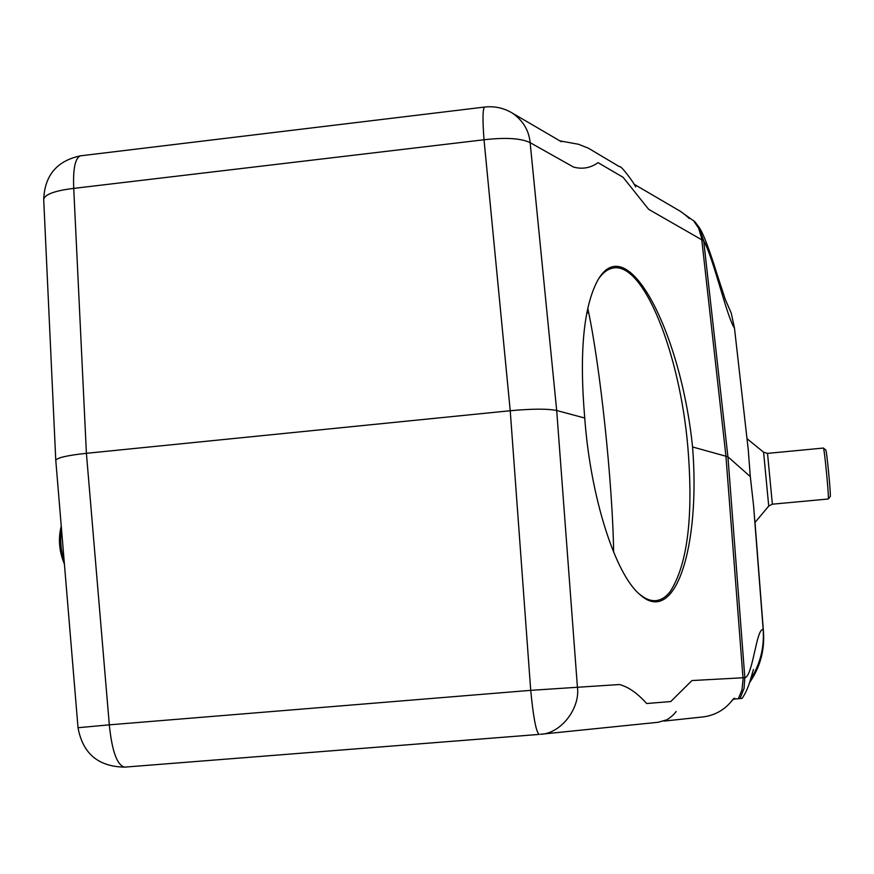 <?xml version="1.0" encoding="UTF-8"?>
<svg xmlns="http://www.w3.org/2000/svg" width="874" height="874" viewBox="0 0 874 874"><rect width="100%" height="100%" fill="white"/><g stroke="black" fill="none" stroke-linecap="round" stroke-linejoin="round"><path stroke-width="1.31" d="M663.923 721.105L703.373 716.888C714.604 715.347 723.836 710.3 731.068 701.724C733.69 698.228 734.968 697.332 734.892 699.047L742.124 698.37C748.942 688.417 751.006 676.989 753.475 669.495M734.892 699.047L733.395 699.167M694.961 221.778L680.07 211.126L633.901 184.13L679.994 211.071M584.739 418.034C579.123 351.829 583.646 305.583 598.286 279.33C628.013 228.89 681.064 333.529 692.558 446.964C700.555 545.649 675.449 627.827 639.462 594.167C615.143 573.65 590.474 497.088 584.739 418.034L556.694 410.518C547.79 408.65 532.299 408.715 510.23 410.736L86.406 453.311L109.316 724.841L530.715 690.34L619.415 684.528C628.417 686.898 637.496 693.224 646.64 703.515L670.751 701.549L691.946 680.551L744.834 677.667L727.922 456.785L750.307 476.603L748.242 449.673L734.477 328.1C726.939 317.513 713.184 256.89 703.701 240.907L648.661 209.345L623.118 177.313L598.067 162.662C590.518 168.005 582.324 169.469 573.519 167.065L530.136 142.648C521.101 138.256 505.729 137.294 484.021 139.764L73.733 188.391C54.964 190.674 44.956 194.312 43.7 199.294L43.722 199.764M698.555 226.464L703.701 240.907L727.922 456.785L692.558 446.964M739.994 698.599L744.025 688.526L744.834 677.667C752.885 676.531 756.392 627.663 763.177 629.564L753.574 505.631L754.928 522.543L768.727 506.09L763.592 452.208L746.997 438.682M750.307 476.603L753.574 505.631M702.248 716.997L663.989 721.083M80.878 155.78L80.43 155.834C75.142 158.019 72.903 168.868 73.733 188.391L86.406 453.311C67.374 455.376 57.16 457.714 55.783 460.314L55.794 460.576M78.026 727.725C82.746 753.53 98.281 766.673 124.621 767.132C117.072 765.242 111.97 751.148 109.316 724.841L78.026 727.725L55.783 460.369M725.158 299.148L731.254 313.111L734.477 328.1M763.494 632.044L755.005 522.466L763.494 632.044C764.706 650.529 760.063 667.386 749.553 682.605C760.063 667.386 764.706 650.529 763.494 632.044L763.177 629.564C764.389 647.568 760.194 664.164 750.591 679.349M689.073 218.314L689.892 218.522M689.105 218.38L685.566 215.168M828.213 499.01L828.246 498.999C829.328 499.371 824.411 447.794 823.384 448.045L767.525 453.387L772.365 504.189L828.213 499.01L830.202 496.672C831.218 496.978 826.717 449.76 825.744 449.968L825.733 449.957M64.163 561.064C60.787 550.238 59.891 539.455 61.464 528.715M64.414 564.08C59.115 551.363 58.066 538.712 61.256 526.148M587.765 308.227C600.209 365.561 612.663 483.737 613.635 552.204M598.482 279.014C602.743 272.841 607.419 269.225 612.51 268.165C643.319 260.605 679.972 353.664 687.849 447.117C693.508 515.9 687.663 564.003 670.325 591.425C666.097 596.909 661.399 599.968 656.21 600.591C650.737 601.192 644.968 598.887 638.927 593.675M738.366 698.741L741.971 689.783L743.097 679.196L725.912 455.9L701.56 237.848L698.577 228.169L693.508 220.63M510.602 112.08L512.492 113.183C523.067 120.623 528.945 130.445 530.136 142.648L556.694 410.518L577.397 686.833C580.511 708.311 560.78 733.789 540.394 734.291L658.22 722.263L666.993 719.761C671.21 716.964 674.258 714.2 676.137 711.491M539.061 734.411L124.621 767.132L539.105 734.411C536.144 732.084 533.348 717.401 530.715 690.34L510.23 410.736L484.021 139.764C482.503 119.771 482.677 108.868 484.546 107.065L484.709 107.043M732.707 699.877L733.679 699.145L732.707 699.877M586.782 312.99L588.715 312.783M725.507 300.055L716.833 273.562C715.435 268.853 705.121 235.685 699.287 227.644L694.83 221.625M561.392 141.763L512.492 113.183C503.861 107.983 494.553 105.94 484.546 107.065L80.43 155.834C56.985 160.838 44.749 175.313 43.7 199.294L55.772 460.27M559.863 140.867L578.501 144.265L588.508 148.263L619.546 166.748C620.311 164.421 633.945 182.732 635.693 186.905L635.376 186.457M731.035 701.855L733.231 699.156M680.562 211.432L685.577 215.179M768.727 506.09L772.365 504.189M763.592 452.208L767.525 453.387M825.744 449.968L823.384 448.045M586.771 313.067L588.737 312.859"/></g></svg>
